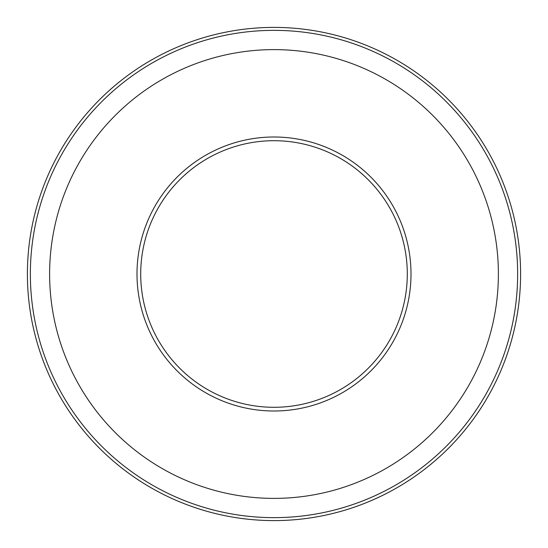 <?xml version="1.0" encoding="UTF-8"?>
<svg xmlns="http://www.w3.org/2000/svg" width="548" height="548" viewBox="0 0 548 548"><rect width="100%" height="100%" fill="white"/><g stroke="black" fill="none" stroke-linecap="round" stroke-linejoin="round"><path stroke-width="0.82" d="M137 274A137 137 0 0 0 274 411A137 137 0 0 0 411 274A137 137 0 0 0 274 137A137 137 0 0 0 137 274M520.6 274A246.6 246.6 0 0 0 274 27.4A246.6 246.6 0 0 0 27.4 274A246.6 246.6 0 0 0 274 520.6A246.6 246.6 0 0 0 520.6 274M517.641 274A243.641 243.641 0 0 0 274 30.359A243.641 243.641 0 0 0 30.359 274A243.641 243.641 0 0 0 274 517.641A243.641 243.641 0 0 0 517.641 274M498.385 274A224.385 224.385 0 0 0 274 49.615A224.385 224.385 0 0 0 49.615 274A224.385 224.385 0 0 0 274 498.385A224.385 224.385 0 0 0 498.385 274M140.706 274A133.294 133.294 0 0 0 274 407.294A133.294 133.294 0 0 0 407.294 274A133.294 133.294 0 0 0 274 140.706A133.294 133.294 0 0 0 140.706 274"/></g></svg>
